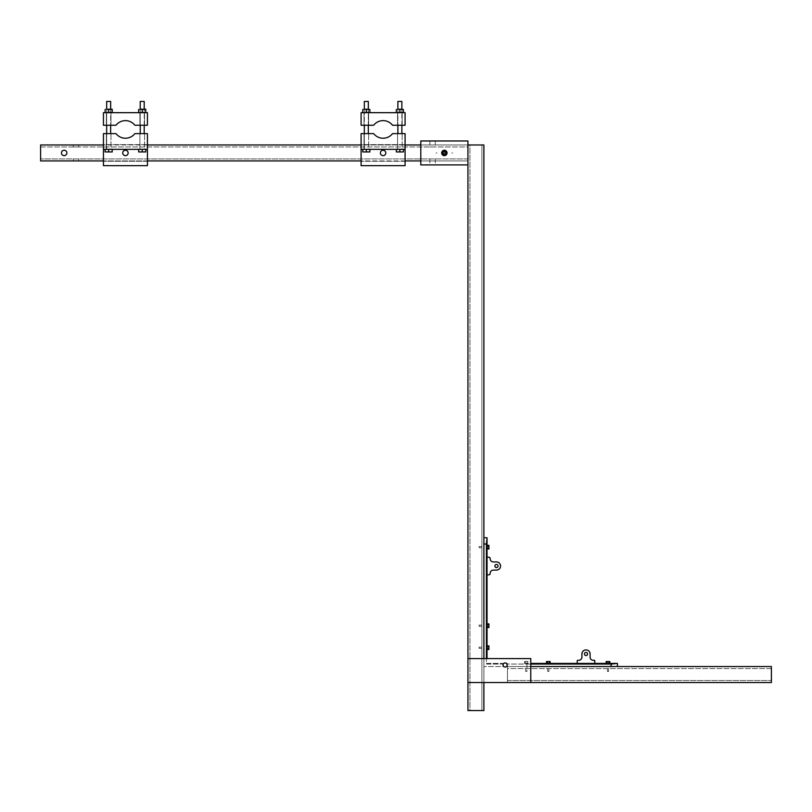 <?xml version="1.0" encoding="UTF-8"?>
<svg xmlns="http://www.w3.org/2000/svg" width="812" height="812" viewBox="0 0 812 812"><rect width="100%" height="100%" fill="white"/><g stroke="black" fill="none" stroke-linecap="round" stroke-linejoin="round"><path stroke-width="0.61" stroke-dasharray="4.06 3.04" d="M75.952 160.928L73.242 160.928L75.952 160.928M75.952 158.929L73.242 158.929L75.952 158.929M432.583 160.928L429.883 160.928L432.583 160.928M432.583 158.929L429.883 158.929L432.583 158.929M75.952 146.962L73.242 146.962L75.952 146.962M75.952 144.962L73.242 144.962L75.952 144.962M432.583 146.962L429.883 146.962L432.583 146.962M432.583 144.962L429.883 144.962L432.583 144.962M61.468 152.95A2.7 2.7 0 0 1 64.168 150.24A2.7 2.7 0 0 1 66.868 152.95A2.7 2.7 0 0 0 64.168 150.24A2.7 2.7 0 0 0 61.468 152.95A2.7 2.7 0 0 0 64.168 155.65A2.7 2.7 0 0 0 66.868 152.95A2.7 2.7 0 0 0 64.168 150.24A2.7 2.7 0 0 0 61.468 152.95A2.7 2.7 0 0 0 64.168 155.65A2.7 2.7 0 0 0 66.868 152.95A2.7 2.7 0 0 1 64.168 155.65A2.7 2.7 0 0 1 61.468 152.95M122.734 152.95A2.7 2.7 0 0 1 125.434 150.24A2.7 2.7 0 0 1 128.144 152.95A2.7 2.7 0 0 0 125.434 150.24A2.7 2.7 0 0 0 122.734 152.95A2.7 2.7 0 0 0 125.434 155.65A2.7 2.7 0 0 0 128.144 152.95A2.7 2.7 0 0 0 125.434 150.24A2.7 2.7 0 0 0 122.734 152.95A2.7 2.7 0 0 0 125.434 155.65A2.7 2.7 0 0 0 128.144 152.95A2.7 2.7 0 0 1 125.434 155.65A2.7 2.7 0 0 1 122.734 152.95M383.091 150.24A2.7 2.7 0 0 1 385.436 154.3A2.7 2.7 0 0 1 380.757 154.3A2.7 2.7 0 0 1 383.091 150.24A2.7 2.7 0 0 0 380.392 152.95A2.7 2.7 0 0 0 383.091 155.65A2.7 2.7 0 0 1 380.757 151.6A2.7 2.7 0 0 1 385.436 151.6A2.7 2.7 0 0 1 383.091 155.65A2.7 2.7 0 0 1 380.392 152.95A2.7 2.7 0 0 1 383.091 150.24A2.7 2.7 0 0 0 380.392 152.95A2.7 2.7 0 0 0 383.091 155.65A2.7 2.7 0 0 0 385.791 152.95A2.7 2.7 0 0 0 383.091 150.24A2.7 2.7 0 0 1 385.791 152.95A2.7 2.7 0 0 1 383.091 155.65A2.7 2.7 0 0 0 385.791 152.95A2.7 2.7 0 0 0 383.091 150.24M380.392 152.95A2.7 2.7 0 0 1 383.091 150.24A2.7 2.7 0 0 1 385.791 152.95A2.7 2.7 0 0 0 383.091 150.24A2.7 2.7 0 0 0 380.392 152.95A2.7 2.7 0 0 0 383.091 155.65A2.7 2.7 0 0 0 385.791 152.95A2.7 2.7 0 0 0 383.091 150.24A2.7 2.7 0 0 0 380.392 152.95A2.7 2.7 0 0 0 383.091 155.65A2.7 2.7 0 0 0 385.791 152.95A2.7 2.7 0 0 1 383.091 155.65A2.7 2.7 0 0 1 380.392 152.95M447.057 152.686A2.7 2.7 0 0 1 447.067 152.95A2.7 2.7 0 0 0 444.367 150.24A2.7 2.7 0 0 0 441.667 152.95A2.7 2.7 0 0 1 444.367 150.24A2.7 2.7 0 0 1 447.067 152.95A2.7 2.7 0 0 0 444.367 150.24A2.7 2.7 0 0 0 441.667 152.95A2.7 2.7 0 0 1 444.367 150.24A2.7 2.7 0 0 1 447.067 152.95A2.7 2.7 0 0 0 444.367 150.24A2.7 2.7 0 0 0 441.667 152.95A2.7 2.7 0 0 0 444.367 155.65A2.7 2.7 0 0 0 447.067 152.95A2.7 2.7 0 0 1 444.367 155.65A2.7 2.7 0 0 1 441.667 152.95A2.7 2.7 0 0 0 444.367 155.65A2.7 2.7 0 0 0 447.067 152.95A2.7 2.7 0 0 1 444.367 155.65A2.7 2.7 0 0 1 441.667 152.95A2.7 2.7 0 0 0 444.367 155.65A2.7 2.7 0 0 0 447.067 152.95A2.7 2.7 0 0 1 444.367 155.65A2.7 2.7 0 0 1 441.667 152.95A2.7 2.7 0 0 1 444.367 150.24A2.7 2.7 0 0 1 447.067 152.95A2.7 2.7 0 0 1 444.367 155.65A2.7 2.7 0 0 1 441.667 152.95A2.7 2.7 0 0 1 444.367 150.24A2.7 2.7 0 0 1 447.057 153.204M420.799 144.962L467.935 144.962L467.935 160.928L467.935 144.962L420.799 144.962L420.799 160.928L420.799 144.962L467.935 144.962L40.6 144.962L40.6 160.928L467.935 160.928L420.799 160.928L467.935 160.928L467.935 144.962L467.935 160.928L420.799 160.928M467.935 146.962L467.935 158.929L467.935 146.962L40.6 146.962L40.6 158.929L40.6 146.962L467.935 146.962M405.087 160.928L361.096 160.928M147.429 160.928L103.439 160.928M405.087 144.962L361.096 144.962M147.429 144.962L103.439 144.962M467.935 158.929L40.6 158.929L467.935 158.929M432.583 140.973L435.283 140.973L432.583 140.973M432.583 164.917L435.283 164.917L432.583 164.917M420.799 140.973L420.799 164.917L467.935 164.917L467.935 140.973L420.799 140.973M483.891 647.712L483.891 648.341L483.891 647.712M481.902 647.712L481.902 648.341L481.902 647.712M483.891 625.717L483.891 626.346L483.891 625.717M481.902 625.717L481.902 626.346L481.902 625.717M483.891 547.156L483.891 547.785L483.891 547.156M481.902 547.156L481.902 547.785L481.902 547.156M467.935 144.962L467.935 710.551L483.891 710.551L483.891 144.962L467.935 144.962L467.935 164.917M469.925 144.962L481.902 144.962L469.925 144.962L469.925 710.551L481.902 710.551L469.925 710.551L469.925 144.962M487.038 658.583L487.038 542.294L486.408 544.02L483.891 544.02L483.891 537.737L483.891 682.527M467.935 658.583L467.935 682.527L467.935 658.583L467.935 682.527L467.935 658.583L530.774 658.583L530.774 682.527L467.935 682.527L530.774 682.527L530.774 658.583L467.935 658.583L530.774 658.583L530.774 682.527L467.935 682.527M481.902 144.962L481.902 710.551L481.902 144.962M494.894 566.015A1.573 1.573 0 0 1 496.467 564.442A1.573 1.573 0 0 1 498.03 566.015A1.573 1.573 0 0 1 496.467 567.588A1.573 1.573 0 0 1 494.894 566.015M487.038 647.712L487.038 647.083L487.038 647.712M487.038 625.717L487.038 625.088L487.038 625.717M487.038 547.156L487.038 547.785L487.038 547.156M487.038 574.815L487.038 557.215L488.925 557.215A1.259 1.259 0 0 1 490.174 558.473L490.174 558.788A3.146 3.146 0 0 0 493.32 561.924L496.467 561.924A4.08 4.08 0 0 1 500.547 566.015A4.08 4.08 0 0 1 496.467 570.095L493.32 570.095A3.146 3.146 0 0 0 490.174 573.242L490.174 573.556A1.259 1.259 0 0 1 488.925 574.815L487.038 574.815L487.038 557.215M502.75 666.561L502.75 664.054L502.75 666.561L483.891 666.561L502.75 666.561M487.038 663.424L502.75 663.424L487.038 663.424L486.408 664.054L487.038 663.424M502.75 663.424L502.75 664.054L502.75 663.424M503.379 664.987A1.725 1.725 0 0 1 505.105 663.262A1.725 1.725 0 0 1 506.83 664.987A1.725 1.725 0 0 1 505.105 666.723A1.725 1.725 0 0 1 503.379 664.987A1.725 1.725 0 0 1 505.105 663.262A1.725 1.725 0 0 1 506.83 664.987A1.725 1.725 0 0 1 505.105 666.723A1.725 1.725 0 0 1 503.379 664.987A1.725 1.725 0 0 0 505.105 666.723A1.725 1.725 0 0 0 506.83 664.987A1.725 1.725 0 0 0 505.105 663.262A1.725 1.725 0 0 0 503.379 664.987A1.725 1.725 0 0 0 505.105 666.723A1.725 1.725 0 0 0 506.83 664.987A1.725 1.725 0 0 0 505.105 663.262A1.725 1.725 0 0 0 503.379 664.987M507.459 664.987A2.355 2.355 0 0 1 505.105 667.352A2.355 2.355 0 0 1 502.75 664.987A2.355 2.355 0 0 1 505.105 662.633A2.355 2.355 0 0 1 507.459 664.987A2.355 2.355 0 0 1 505.105 667.352A2.355 2.355 0 0 1 502.75 664.987A2.355 2.355 0 0 1 505.105 662.633A2.355 2.355 0 0 1 507.459 664.987A2.355 2.355 0 0 0 505.105 662.633A2.355 2.355 0 0 0 502.75 664.987A2.355 2.355 0 0 0 505.105 667.352A2.355 2.355 0 0 0 507.459 664.987A2.355 2.355 0 0 0 505.105 662.633A2.355 2.355 0 0 0 502.75 664.987A2.355 2.355 0 0 0 505.105 667.352A2.355 2.355 0 0 0 507.459 664.987M586.01 652.422A1.573 1.573 0 0 1 587.583 653.995A1.573 1.573 0 0 1 586.01 655.568A1.573 1.573 0 0 1 584.447 653.995A1.573 1.573 0 0 1 586.01 652.422M586.01 649.904A4.08 4.08 0 0 1 590.101 653.995L590.101 657.131A3.146 3.146 0 0 0 593.237 660.278L594.181 660.278A0.629 0.629 0 0 1 594.81 660.907L594.81 663.424L577.22 663.424L577.22 660.907A0.629 0.629 0 0 1 577.839 660.278L578.783 660.278A3.146 3.146 0 0 0 581.93 657.131L581.93 653.995A4.08 4.08 0 0 1 586.01 649.904M526.308 663.424L526.937 663.424L526.308 663.424M526.308 666.561L526.937 666.561L526.308 666.561M548.303 663.424L548.932 663.424L548.303 663.424M548.303 666.561L548.932 666.561L548.303 666.561M608.005 663.424L608.635 663.424L608.005 663.424M608.005 666.561L608.635 666.561L608.005 666.561M530.774 664.054L507.459 664.054L507.459 663.424L507.459 664.054L611.152 664.054L612.877 663.424L530.774 663.424M611.152 664.054L611.152 666.561L507.459 666.561L507.459 664.054L507.459 666.561L530.774 666.561L507.459 666.561L507.459 682.527L507.459 666.561L771.4 666.561L771.4 682.527L530.774 682.527M611.152 666.561L617.435 666.561L611.152 666.561M505.105 663.262A1.725 1.725 0 0 1 506.83 664.987A1.725 1.725 0 0 1 505.105 666.723A1.725 1.725 0 0 1 503.379 664.987A1.725 1.725 0 0 1 505.105 663.262A1.725 1.725 0 0 1 506.83 664.987A1.725 1.725 0 0 1 505.105 666.723A1.725 1.725 0 0 1 503.379 664.987A1.725 1.725 0 0 1 505.105 663.262M505.105 667.352A2.355 2.355 0 0 1 502.75 664.987A2.355 2.355 0 0 1 505.105 662.633A2.355 2.355 0 0 1 507.459 664.987A2.355 2.355 0 0 1 505.105 667.352A2.355 2.355 0 0 1 502.75 664.987A2.355 2.355 0 0 1 505.105 662.633A2.355 2.355 0 0 1 507.459 664.987A2.355 2.355 0 0 1 505.105 667.352M505.206 666.875A1.888 1.888 0 0 0 506.982 664.886A1.888 1.888 0 0 0 504.993 663.11A1.888 1.888 0 0 0 503.217 665.099A1.888 1.888 0 0 0 505.206 666.875A1.888 1.888 0 0 0 506.982 664.886A1.888 1.888 0 0 0 504.993 663.11A1.888 1.888 0 0 0 503.217 665.099A1.888 1.888 0 0 0 505.206 666.875M441.85 152.95A2.517 2.517 0 0 0 444.367 155.457A2.517 2.517 0 0 0 446.884 152.95L446.884 152.95A2.517 2.517 0 0 0 444.367 150.433A2.517 2.517 0 0 0 441.85 152.95L441.85 152.95A2.517 2.517 0 0 1 444.367 150.433A2.517 2.517 0 0 1 446.884 152.95M436.034 152.95L436.978 152.95L436.034 152.95M452.69 152.95L451.746 152.95L452.69 152.95M526.308 668.56L526.937 668.56L526.308 668.56M548.303 668.56L548.932 668.56L548.303 668.56M608.005 668.56L608.635 668.56L608.005 668.56M507.459 668.56L507.459 680.527L507.459 668.56L771.4 668.56L771.4 680.527L771.4 668.56L507.459 668.56M507.459 680.527L771.4 680.527L507.459 680.527M547.998 663.424L548.932 663.424L547.998 663.424M547.998 671.402L548.932 671.402L547.998 671.402M550.12 663.424L546.496 663.424M550.12 661.536L549.216 661.536L549.216 663.424L547.4 663.424L547.4 661.536L546.496 661.536M549.216 661.536L547.4 661.536M607.691 663.424L608.635 663.424L607.691 663.424M607.691 671.402L608.635 671.402L607.691 671.402M609.822 663.424L606.199 663.424L609.822 663.424M609.822 661.536L608.919 661.536L608.919 663.424M608.919 661.536L607.102 661.536L607.102 663.424M607.102 661.536L606.199 661.536M526.937 668.56L526.937 663.424L525.689 663.424L526.937 663.424L526.937 671.402L525.689 671.402L526.937 671.402M525.689 668.56L525.689 671.402M528.125 661.536L527.221 661.536L527.221 663.424L528.125 663.424L524.501 663.424L527.221 663.424L527.221 661.536L528.125 661.536L528.125 663.424M524.501 661.536L527.221 661.536L525.405 661.536L525.405 663.424L525.405 661.536L524.501 661.536L524.501 663.424M487.038 547.471L487.038 546.537L487.038 547.471M479.06 547.471L479.06 546.537L479.06 547.471M488.925 548.973L488.925 548.07L487.038 548.07L487.038 545.349M488.925 548.07L488.925 546.253L487.038 546.253M488.925 546.253L488.925 545.349M487.038 548.973L487.038 548.07M487.038 626.032L487.038 625.088L487.038 626.032M479.06 626.032L479.06 625.088L479.06 626.032M488.925 627.524L488.925 626.62L487.038 626.62L487.038 623.9M488.925 626.62L488.925 624.804L487.038 624.804M488.925 624.804L488.925 623.9M487.038 627.524L487.038 626.62M487.038 648.027L487.038 647.083L487.038 648.027M479.06 648.027L479.06 647.083L479.06 648.027M488.925 649.519L488.925 648.615L487.038 648.615L487.038 645.895M488.925 648.615L488.925 646.799L487.038 646.799M488.925 646.799L488.925 645.895M487.038 649.519L487.038 648.615M110.97 112.675L110.97 125.241L106.352 125.241L110.97 125.241L106.352 125.241L110.97 125.241L110.97 112.675L106.352 112.675L106.352 125.241L106.352 112.675L110.97 112.675M144.526 112.675L144.526 125.241L139.908 125.241L144.526 125.241L139.908 125.241L144.526 125.241L144.526 112.675L139.908 112.675L139.908 125.241L139.908 112.675L144.526 112.675M103.439 125.241L116.014 125.241A11.936 11.936 0 0 1 134.863 125.241L147.429 125.241L147.429 112.675L103.439 112.675L103.439 125.241M125.434 155.65A2.7 2.7 0 0 1 122.734 152.95A2.7 2.7 0 0 1 125.434 150.24A2.7 2.7 0 0 0 122.734 152.95A2.7 2.7 0 0 0 125.434 155.65A2.7 2.7 0 0 0 128.144 152.95A2.7 2.7 0 0 0 125.434 150.24A2.7 2.7 0 0 0 122.734 152.95A2.7 2.7 0 0 0 125.434 155.65A2.7 2.7 0 0 0 128.144 152.95A2.7 2.7 0 0 0 125.434 150.24A2.7 2.7 0 0 1 128.144 152.95A2.7 2.7 0 0 1 125.434 155.65M139.908 149.337L139.908 133.625L144.526 133.625L139.908 133.625L144.526 133.625L139.908 133.625L139.908 149.337L144.526 149.337L144.526 133.625L144.526 149.337L139.908 149.337M106.352 149.337L106.352 133.625L110.97 133.625L106.352 133.625L110.97 133.625L106.352 133.625L106.352 149.337L110.97 149.337L110.97 133.625L110.97 149.337L106.352 149.337M147.429 149.337L147.429 133.625L134.863 133.625A11.936 11.936 0 0 1 116.014 133.625L103.439 133.625L103.439 149.337L147.429 149.337L103.439 149.337L103.439 165.668L147.429 165.668L147.429 149.337L103.439 149.337M103.439 144.617L103.439 161.273L103.439 144.617L147.429 144.617L147.429 161.273L103.439 161.273L147.429 161.273L147.429 144.617L103.439 144.617M112.218 109.214L106.666 109.214L112.218 109.539L112.218 112.35L112.218 109.214L105.103 109.214L110.442 109.214L105.103 109.214L108.656 109.539L105.103 109.539L105.103 112.35L112.218 112.35L105.103 112.675L112.218 112.675M108.879 112.675L106.666 112.675L108.879 112.675M108.656 109.539L108.656 112.35M105.103 109.539L105.103 112.35L105.103 109.214L106.879 109.214M110.442 109.214L106.666 109.214L106.666 125.241M142.222 149.337L138.679 149.337L145.754 149.337L138.679 149.337L142.222 149.337L142.222 151.945L138.679 151.945L138.679 149.337L138.679 151.945L142.222 151.945L142.222 149.337L142.222 151.945L145.754 151.945L142.222 151.945L145.754 151.945L145.754 149.337M140.222 133.625L140.222 101.449L144.211 101.449L140.222 101.449L144.211 101.449L144.211 133.625M106.93 149.337L110.655 149.337L106.93 149.337M106.666 133.625L106.666 149.337L110.655 149.337L105.124 149.337L112.198 149.337L105.124 149.337L105.124 151.945L112.198 151.945L105.124 151.945L108.656 151.945L108.656 149.337L106.666 149.337L106.666 101.449L110.391 101.449M105.124 149.337L105.124 151.945L105.124 149.337L108.656 149.337L108.656 151.945L112.198 151.945L112.198 149.337L108.656 149.337L112.198 149.337L112.198 151.945L112.198 149.337M138.679 149.337L138.679 151.945L142.222 151.945M108.656 151.945L108.656 149.337M145.774 109.214L138.659 109.539L145.774 109.539L145.774 112.35L145.774 109.214L138.659 109.539L138.659 112.35L145.774 112.675M142.435 112.675L140.222 112.675L142.435 112.675M143.998 109.214L140.222 109.214L144.211 109.214L140.222 109.214L140.222 125.241M142.222 109.539L142.222 112.35L138.659 112.675L142.222 112.35L142.222 109.539L142.222 112.35M138.659 109.539L138.659 112.675L140.435 112.675L138.659 112.35L138.659 109.214L140.435 109.214M112.218 109.539L112.218 112.35M105.103 112.675L106.879 112.675L105.103 112.35M138.659 112.675L140.435 112.675L138.659 112.35M145.774 109.539L145.774 112.35M368.628 112.675L368.628 125.241L364.009 125.241L368.628 125.241L364.009 125.241L368.628 125.241L368.628 112.675L364.009 112.675L364.009 125.241L364.009 112.675L368.628 112.675M402.184 112.675L402.184 125.241L397.565 125.241L402.184 125.241L397.565 125.241L402.184 125.241L402.184 112.675L397.565 112.675L397.565 125.241L397.565 112.675L402.184 112.675M361.096 125.241L373.672 125.241A11.936 11.936 0 0 1 392.521 125.241L405.087 125.241L405.087 112.675L361.096 112.675L361.096 125.241M397.565 149.337L397.565 133.625L402.184 133.625L397.565 133.625L402.184 133.625L397.565 133.625L397.565 149.337L402.184 149.337L402.184 133.625L402.184 149.337L397.565 149.337M364.009 149.337L364.009 133.625L368.628 133.625L364.009 133.625L368.628 133.625L364.009 133.625L364.009 149.337L368.628 149.337L368.628 133.625L368.628 149.337L364.009 149.337M405.087 149.337L405.087 133.625L392.521 133.625A11.936 11.936 0 0 1 373.672 133.625L361.096 133.625L361.096 149.337L405.087 149.337L361.096 149.337L361.096 165.668L405.087 165.668L405.087 149.337L361.096 149.337M361.096 144.617L361.096 161.273L361.096 144.617L405.087 144.617L405.087 161.273L361.096 161.273L405.087 161.273L405.087 144.617L361.096 144.617M368.09 109.214L362.751 109.214L368.09 109.214L362.751 109.214L366.313 109.539L362.751 109.539L362.751 112.35L369.876 112.675L362.751 112.675L369.876 112.675M366.537 112.675L364.324 112.675L366.537 112.675M366.313 109.539L366.313 112.35M369.876 109.539L369.876 112.35M362.751 109.539L362.751 112.35L362.751 109.214L364.537 109.214M399.869 149.337L403.412 149.337L396.337 149.337L399.869 149.337L399.869 151.945L396.337 151.945L396.337 149.337L396.337 151.945L399.869 151.945L399.869 149.337L399.869 151.945L403.412 151.945L399.869 151.945L403.412 151.945L403.412 149.337M397.88 133.625L397.88 101.449L401.869 101.449L397.88 101.449L401.869 101.449L401.869 133.625M364.588 149.337L368.313 149.337L364.588 149.337M364.324 133.625L364.324 149.337L368.313 149.337L362.781 149.337L369.856 149.337L362.781 149.337L362.781 151.945L369.856 151.945L362.781 151.945L366.313 151.945L366.313 149.337L364.324 149.337L364.324 101.449L368.039 101.449M362.781 149.337L362.781 151.945L362.781 149.337L366.313 149.337L366.313 151.945L369.856 151.945L369.856 149.337L366.313 149.337L369.856 149.337L369.856 151.945L369.856 149.337M396.337 149.337L396.337 151.945L399.869 151.945M366.313 151.945L366.313 149.337M401.656 109.214L396.317 109.539L403.432 109.214L396.317 109.539L396.317 112.35L403.432 112.675M400.093 112.675L397.88 112.675L400.093 112.675M401.869 125.241L401.869 109.214L397.88 109.214L401.869 109.214L397.88 109.214L397.88 125.241M399.869 109.539L399.869 112.35L396.317 112.675L399.869 112.35L399.869 109.539L399.869 112.35M403.432 109.539L403.432 112.35M396.317 109.539L396.317 112.675L398.093 112.675L396.317 112.35L396.317 109.214L398.093 109.214M368.313 125.241L368.313 109.214L364.324 109.214L364.324 125.241M362.751 112.675L364.537 112.675L362.751 112.35M396.317 112.675L398.093 112.675L396.317 112.35M486.408 544.02L486.408 664.054L502.75 664.054L486.408 664.054L486.408 658.583M446.722 152.95A2.355 2.355 0 0 1 444.367 155.305A2.355 2.355 0 0 1 442.012 152.95A2.355 2.355 0 0 1 444.367 150.596A2.355 2.355 0 0 1 446.722 152.95M73.242 158.929L73.242 160.928M429.883 158.929L429.883 164.917M73.242 144.962L73.242 146.962M429.883 140.973L429.883 146.962M435.283 140.973L435.283 146.962M78.652 144.962L78.652 146.962M435.283 158.929L435.283 164.917M78.652 158.929L78.652 160.928M481.902 648.341L479.06 648.341M481.902 626.346L479.06 626.346M481.902 547.785L479.06 547.785M481.902 546.537L479.06 546.537M481.902 625.088L479.06 625.088M481.902 647.083L479.06 647.083M548.932 668.56L548.932 671.402M608.635 668.56L608.635 671.402M607.376 668.56L607.376 671.402M547.684 668.56L547.684 671.402M446.823 152.402L441.911 152.402M446.823 153.498L441.911 153.498M441.708 153.417L447.026 153.417M441.901 153.417L446.833 153.417M441.708 152.473L447.026 152.473M446.833 152.473L441.901 152.473M110.655 109.214L110.655 125.241M110.655 101.449L110.655 133.625M144.211 125.241L144.211 109.214M368.313 109.214L368.313 112.675L368.313 109.214M368.313 101.449L368.313 133.625M401.869 109.214L401.869 112.675L401.869 109.214"/><path stroke-width="1.22" d="M61.468 152.95A2.7 2.7 0 0 1 64.168 150.24A2.7 2.7 0 0 1 66.868 152.95A2.7 2.7 0 0 1 64.168 155.65A2.7 2.7 0 0 1 61.468 152.95M122.734 152.95A2.7 2.7 0 0 1 125.434 150.24A2.7 2.7 0 0 1 128.144 152.95A2.7 2.7 0 0 1 125.434 155.65A2.7 2.7 0 0 1 122.734 152.95M380.392 152.95A2.7 2.7 0 0 1 383.091 150.24A2.7 2.7 0 0 1 385.791 152.95A2.7 2.7 0 0 1 383.091 155.65A2.7 2.7 0 0 1 380.392 152.95M103.439 144.962L40.6 144.962L40.6 160.928L103.439 160.928M420.799 160.928L405.087 160.928M361.096 160.928L147.429 160.928M420.799 144.962L405.087 144.962M361.096 144.962L147.429 144.962M447.057 153.204A2.7 2.7 0 0 1 444.235 155.65A2.7 2.7 0 0 1 441.667 152.95A2.7 2.7 0 0 1 444.235 150.25A2.7 2.7 0 0 1 447.057 152.686M467.935 164.917L420.799 164.917L420.799 140.973L467.935 140.973L467.935 710.551L483.891 710.551L483.891 682.527M467.935 144.962L483.891 144.962L483.891 658.583L483.891 544.02L486.408 544.02L487.038 537.737L487.038 658.583M494.894 566.015A1.573 1.573 0 0 1 496.467 564.442A1.573 1.573 0 0 1 498.03 566.015A1.573 1.573 0 0 1 496.467 567.588A1.573 1.573 0 0 1 494.894 566.015M487.038 557.215L488.925 557.215A1.259 1.259 0 0 1 490.174 558.473L490.174 558.788A3.146 3.146 0 0 0 493.32 561.924L496.467 561.924A4.08 4.08 0 0 1 500.547 566.015A4.08 4.08 0 0 1 496.467 570.095L493.32 570.095A3.146 3.146 0 0 0 490.174 573.242L490.174 573.556A1.259 1.259 0 0 1 488.925 574.815L487.038 574.815M586.01 652.422A1.573 1.573 0 0 1 587.583 653.995A1.573 1.573 0 0 1 586.01 655.568A1.573 1.573 0 0 1 584.447 653.995A1.573 1.573 0 0 1 586.01 652.422M586.01 649.904A4.08 4.08 0 0 1 590.101 653.995L590.101 657.131A3.146 3.146 0 0 0 593.237 660.278L594.181 660.278A0.629 0.629 0 0 1 594.81 660.907L594.81 663.424L577.22 663.424L577.22 660.907A0.629 0.629 0 0 1 577.839 660.278L578.783 660.278A3.146 3.146 0 0 0 581.93 657.131L581.93 653.995A4.08 4.08 0 0 1 586.01 649.904M530.774 663.424L617.435 663.424L611.152 664.054L611.152 666.561L530.774 666.561L771.4 666.561L771.4 682.527L467.935 682.527M446.884 152.95A2.517 2.517 0 0 1 444.367 155.457A2.517 2.517 0 0 1 441.85 152.95L441.85 152.95A2.517 2.517 0 0 1 444.367 150.433A2.517 2.517 0 0 1 446.884 152.95L446.884 152.95A2.517 2.517 0 0 0 444.367 150.433A2.517 2.517 0 0 0 441.85 152.95M467.935 658.583L530.774 658.583L530.774 682.527M550.12 661.536L550.12 663.424L549.216 663.424L549.216 661.536L550.12 661.536M547.4 661.536L546.496 661.536L546.496 663.424L547.4 663.424L547.4 661.536L549.216 661.536M606.199 663.424L606.199 661.536L609.822 661.536L609.822 663.424M607.102 661.536L607.102 663.424M608.919 661.536L608.919 663.424M487.038 546.253L488.925 546.253L488.925 545.349L487.038 545.349L487.038 548.973L488.925 548.973L488.925 548.07L487.038 548.07M488.925 546.253L488.925 548.07M487.038 624.804L488.925 624.804L488.925 623.9L487.038 623.9L487.038 627.524L488.925 627.524L488.925 626.62L487.038 626.62M488.925 624.804L488.925 626.62M487.038 646.799L488.925 646.799L488.925 645.895L487.038 645.895L487.038 649.519L488.925 649.519L488.925 648.615L487.038 648.615M488.925 646.799L488.925 648.615M103.439 125.241L116.014 125.241A11.936 11.936 0 0 1 134.863 125.241L147.429 125.241L147.429 112.675L103.439 112.675L103.439 125.241M125.434 150.24A2.7 2.7 0 0 0 122.734 152.95A2.7 2.7 0 0 0 125.434 155.65A2.7 2.7 0 0 0 128.144 152.95A2.7 2.7 0 0 0 125.434 150.24M147.429 149.337L147.429 133.625L134.863 133.625A11.936 11.936 0 0 1 116.014 133.625L103.439 133.625L103.439 165.668L147.429 165.668L147.429 149.337L103.439 149.337M110.391 101.449L106.666 101.449L106.666 109.214L112.218 109.214L112.218 112.35L105.103 112.675M108.656 149.337L108.656 151.945L112.198 151.945L112.198 149.337M108.656 151.945L105.124 151.945L105.124 149.337M140.435 109.214L144.211 109.214L144.211 101.449L140.222 101.449L140.222 109.214L145.774 109.539L145.774 112.35L138.659 112.675M142.222 149.337L142.222 151.945L145.754 151.945L145.754 149.337M142.222 151.945L138.679 151.945L138.679 149.337M138.659 109.539L138.659 112.35M142.222 109.539L142.222 112.35M145.774 109.539L143.998 109.214M106.879 109.214L112.218 109.539M105.103 109.539L105.103 112.35M108.656 109.539L108.656 112.35M110.442 109.214L112.218 109.214M144.211 109.214L145.774 109.214M361.096 125.241L373.672 125.241A11.936 11.936 0 0 1 392.521 125.241L405.087 125.241L405.087 112.675L361.096 112.675L361.096 125.241M383.091 150.24A2.7 2.7 0 0 0 380.392 152.95A2.7 2.7 0 0 0 383.091 155.65A2.7 2.7 0 0 0 385.791 152.95A2.7 2.7 0 0 0 383.091 150.24M405.087 149.337L405.087 133.625L392.521 133.625A11.936 11.936 0 0 1 373.672 133.625L361.096 133.625L361.096 165.668L405.087 165.668L405.087 149.337L361.096 149.337M368.039 101.449L364.324 101.449L364.324 109.214L369.876 109.539L369.876 112.35L362.751 112.675M366.313 149.337L366.313 151.945L369.856 151.945L369.856 149.337M366.313 151.945L362.781 151.945L362.781 149.337M398.093 109.214L401.869 109.214L401.869 101.449L397.88 101.449L397.88 109.214L403.432 109.539L403.432 112.35L396.317 112.675M399.869 149.337L399.869 151.945L403.412 151.945L403.412 149.337M399.869 151.945L396.337 151.945L396.337 149.337M396.317 109.539L396.317 112.35M399.869 109.539L399.869 112.35M403.432 109.539L401.656 109.214M364.537 109.214L368.313 109.214L368.313 101.449M362.751 109.539L362.751 112.35M366.313 109.539L366.313 112.35M369.876 109.539L368.09 109.214M486.408 658.583L486.408 544.02M611.152 664.054L530.774 664.054M442.794 152.95A1.573 1.573 0 0 0 444.367 154.513A1.573 1.573 0 0 0 445.94 152.95A1.573 1.573 0 0 0 444.367 151.377A1.573 1.573 0 0 0 442.794 152.95M483.891 537.737L487.038 537.737M617.435 663.424L617.435 666.561M446.864 153.265L446.864 152.636M106.666 133.625L106.666 125.241M110.655 133.625L110.655 125.241M110.655 109.214L110.655 101.449M140.222 133.625L140.222 125.241M144.211 133.625L144.211 125.241M364.324 133.625L364.324 125.241M368.313 133.625L368.313 125.241M397.88 133.625L397.88 125.241M401.869 133.625L401.869 125.241"/></g></svg>
